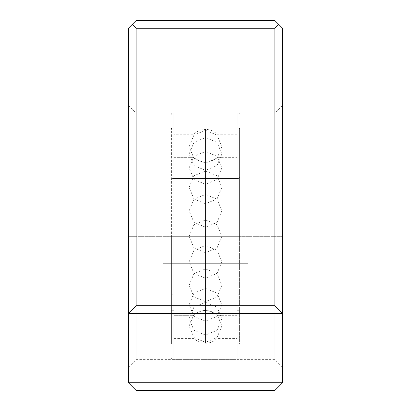 <?xml version="1.0" encoding="UTF-8"?>
<svg xmlns="http://www.w3.org/2000/svg" width="411" height="411" viewBox="0 0 411 411"><rect width="100%" height="100%" fill="white"/><g stroke="black" fill="none" stroke-linecap="round" stroke-linejoin="round"><path stroke-width="0.31" stroke-dasharray="2.06 1.54" d="M274.856 236.325L274.856 113.025L274.856 236.325L136.144 236.325L136.144 113.025L136.144 236.325L128.438 236.325L136.144 236.325L136.144 113.025L136.144 236.325L274.856 236.325L274.856 113.025L274.856 236.325L136.144 236.325L274.856 236.325L274.856 359.625L274.856 236.325L282.562 236.325L282.562 105.319L282.562 367.331L282.562 236.325L274.856 236.325L274.856 359.625L274.856 236.325M128.438 236.325L128.438 105.319L128.438 367.331L128.438 105.319L128.438 236.325L136.144 236.325L136.144 359.625L136.144 236.325L128.438 236.325L128.438 367.331L128.438 236.325M163.116 263.297L247.884 263.297L247.884 313.388L163.116 313.388L163.116 263.297L247.884 263.297L247.884 313.388L163.116 313.388L163.116 263.297L163.932 263.297L163.116 263.297L163.116 313.388L247.884 313.388L163.116 313.388L247.884 313.388L163.116 313.388L247.884 313.388L247.884 263.297L163.116 263.297L163.932 263.297L163.116 263.297L163.116 313.388L247.884 313.388L247.884 263.297L180.069 263.297L180.069 20.55L230.931 20.55L230.931 263.297L180.069 263.297L180.069 20.55L230.931 20.55L230.931 263.297L230.931 20.55L180.069 20.55L230.931 20.55L180.069 20.55L230.931 20.55L180.069 20.55L180.069 263.297L230.931 263.297L163.932 263.297L247.884 263.297L163.116 263.297M274.856 390.45L136.144 390.45L128.438 382.744L282.562 382.744L274.856 390.45L136.144 390.45L128.438 382.744L128.438 313.388L282.562 313.388L128.438 313.388L136.144 305.681L136.144 28.256L132.291 24.403L136.144 20.55L274.856 20.55L136.144 20.55L128.438 28.256L132.291 24.403L136.144 28.256L274.856 28.256L136.144 28.256L136.144 305.681L274.856 305.681L136.144 305.681L128.438 313.388L282.562 313.388L128.438 313.388L282.562 313.388L128.438 313.388L128.438 28.256L128.438 382.744L282.562 382.744L282.562 313.388L282.562 382.744L274.856 390.45M274.856 20.55L278.709 24.403L274.856 28.256L274.856 305.681L282.562 313.388L282.562 28.256L278.709 24.403L282.562 28.256L282.562 313.388L274.856 305.681L274.856 28.256L278.709 24.403L274.856 20.55M180.069 263.297L230.931 263.297L230.931 20.55L180.069 20.55L180.069 263.297L230.931 263.297L180.069 263.297M136.144 236.325L136.144 359.625L136.144 236.325M282.562 236.325L282.562 367.331L282.562 236.325M240.178 236.325L240.178 115.337L240.178 236.325L240.178 115.337L240.178 236.325L237.866 236.325L237.866 113.025L237.866 236.325L237.866 113.025L237.866 236.325L240.178 236.325L240.178 128.438L240.178 236.325L236.988 236.325L240.178 236.325L236.988 236.325L236.988 128.438L236.988 236.325L236.988 134.217L236.988 236.325L205.5 236.325L205.5 343.247L205.5 236.325L205.5 343.247L205.5 236.325L217.1 236.325L217.1 338.433L217.1 236.325L217.1 338.433L217.1 236.325L236.988 236.325L217.1 236.325L217.1 134.217L217.1 236.325L217.1 134.217L217.1 236.325L217.1 134.217L217.1 236.325L193.9 236.325L193.9 338.433L193.9 236.325L193.9 338.433L193.9 236.325L205.5 236.325L205.5 343.247L205.5 129.403L205.5 236.325L205.5 129.403L205.5 236.325L193.9 236.325L193.9 134.217L193.9 236.325L174.012 236.325L174.012 128.438L174.012 236.325L170.822 236.325L170.822 115.337L170.822 236.325L170.822 115.337L170.822 236.325L173.134 236.325L173.134 113.025L173.134 236.325L173.134 113.025L173.134 236.325L170.822 236.325L193.9 236.325L193.9 134.217L193.9 236.325L193.9 134.217L193.9 236.325L205.5 236.325L205.5 129.403L205.5 236.325L205.5 129.403L205.5 236.325L236.988 236.325L236.988 338.433L236.988 128.438L236.988 344.213L236.988 134.217L236.988 236.325L240.178 236.325L240.178 344.213L240.178 115.337L240.178 357.313L240.178 128.438L240.178 357.313L240.178 236.325L240.178 357.313L240.178 236.325L173.134 236.325L237.866 236.325L237.866 359.625L237.866 236.325L240.178 236.325L240.178 161.96L236.988 161.96L236.988 344.213L236.988 236.325L239.382 236.325L239.382 161.96L239.382 236.325L236.988 236.325L236.988 161.96L236.988 310.69L236.988 236.325L239.382 236.325L236.988 236.325L236.988 344.213L236.988 128.438L236.988 344.213L236.988 128.438L236.988 236.325L239.382 236.325L239.382 344.213L239.382 236.325L236.988 236.325L239.382 236.325L239.382 128.438L239.382 236.325L236.988 236.325L236.988 310.69L240.178 310.69L240.178 161.96L240.178 310.69L236.988 310.69L236.988 157.336L217.1 157.336L217.1 315.314A16.378 16.378 0 0 0 193.9 315.314L193.9 157.336A16.378 16.378 0 0 0 217.1 157.336L217.1 315.314L236.988 315.314L236.988 157.336L236.988 315.314L217.1 315.314L217.1 157.336A16.373 16.373 0 0 1 193.9 157.336L174.012 157.336L174.012 315.314L193.9 315.314L193.9 157.336L193.9 315.314A16.373 16.373 0 0 1 217.1 315.314L217.1 157.336L236.988 157.336L236.988 309.262L236.988 161.96L240.178 161.96L240.178 250.833L240.178 176.216A2.312 2.312 0 0 1 237.866 178.528L237.866 294.122A2.312 2.312 0 0 1 240.178 296.434L240.178 236.325M173.134 236.325L173.134 359.625L173.134 236.325L173.134 359.625L173.134 236.325L173.134 359.625L173.134 236.325L170.822 236.325L170.822 128.438L170.822 236.325L174.012 236.325L174.012 134.217L174.012 236.325L193.9 236.325L174.012 236.325L174.012 344.213L174.012 128.438L174.012 338.433L174.012 236.325L170.822 236.325L170.822 357.313L170.822 115.337L170.822 344.213L170.822 236.325L173.134 236.325L173.134 113.025L173.134 236.325L237.866 236.325L237.866 359.625L237.866 236.325L237.866 359.625L237.866 236.325L173.134 236.325M193.9 236.325L193.9 338.433L193.9 236.325M217.1 236.325L217.1 338.433L217.1 236.325M174.012 236.325L174.012 344.213L174.012 157.336L193.9 157.336L193.9 315.314L174.012 315.314L174.012 157.336L174.012 310.69L174.012 161.96L170.822 161.96L170.822 310.69L174.012 310.69L174.012 221.817L174.012 236.325L171.618 236.325L171.618 310.69L171.618 236.325L174.012 236.325L174.012 310.69L170.822 310.69L170.822 161.96L174.012 161.96L174.012 310.69L174.012 236.325L171.618 236.325L174.012 236.325L174.012 128.438L174.012 344.213L174.012 128.438L174.012 344.213L174.012 236.325L171.618 236.325L171.618 128.438L171.618 236.325L174.012 236.325L171.618 236.325L171.618 344.213L171.618 236.325L174.012 236.325L174.012 161.96L174.012 236.325M170.822 236.325L170.822 296.434A2.312 2.312 0 0 1 173.134 294.122L173.134 178.528A2.312 2.312 0 0 1 170.822 176.216L170.822 236.325M237.866 236.325L237.866 113.025L237.866 236.325M239.382 236.325L239.382 128.438L239.382 236.325M237.866 178.528L237.866 294.122L173.134 294.122L173.134 178.528L237.866 178.528A2.312 2.312 0 0 0 240.178 176.216L240.178 296.434A2.312 2.312 0 0 0 237.866 294.122L237.866 178.528L173.134 178.528L173.134 294.122A2.312 2.312 0 0 0 170.822 296.434L170.822 176.216A2.312 2.312 0 0 0 173.134 178.528L173.134 294.122L237.866 294.122L237.866 178.528M236.988 315.314L236.988 251.738L236.988 315.314M174.012 315.314L174.012 251.738L174.012 315.314M240.178 310.69L240.178 250.833L240.178 310.69M170.822 310.69L170.822 250.833L170.822 310.69M205.5 236.325L205.5 219.947L205.5 236.325M205.5 285.28L205.5 268.902L205.5 285.28M205.5 318.689L205.5 335.068L205.5 318.689M205.5 325.954L205.5 309.575L205.5 325.954M205.5 304.757L205.5 321.135L205.5 304.757M205.5 261.838L205.5 245.459L205.5 261.838M205.5 210.812L205.5 227.191L205.5 210.812M205.5 167.894L205.5 151.515L205.5 167.894M205.5 146.696L205.5 163.075L205.5 146.696M205.5 153.961L205.5 137.582L205.5 153.961M205.5 187.37L205.5 203.748L205.5 187.37M171.618 236.325L171.618 344.213L171.618 236.325M128.438 105.319L136.144 113.025L274.856 113.025L282.562 105.319M128.438 367.331L136.144 359.625L274.856 359.625L282.562 367.331M170.822 115.337C171.623 113.328 172.394 112.557 173.134 113.025L237.866 113.025C238.606 112.557 239.377 113.328 240.178 115.337M174.012 338.433L193.9 338.433C197.131 341.577 200.994 343.18 205.5 343.247C210.006 343.18 213.869 341.577 217.1 338.433L236.988 338.433M170.822 357.313C171.623 359.322 172.394 360.093 173.134 359.625L237.866 359.625C238.606 360.093 239.377 359.322 240.178 357.313M240.178 128.438L239.382 128.438M171.618 128.438L170.822 128.438M236.988 134.217L217.1 134.217C213.869 131.073 210.006 129.47 205.5 129.403C200.994 129.47 197.131 131.073 193.9 134.217L174.012 134.217M171.618 344.213L170.822 344.213M240.178 344.213L239.382 344.213M239.382 161.96L236.988 161.96M239.382 310.69L236.988 310.69M205.5 219.947L217.044 224.709L221.878 236.325L217.044 247.941L205.5 252.703L193.956 247.941L189.122 236.325L193.956 224.709L205.5 219.947M205.5 268.902L217.044 273.664L221.878 285.28L217.044 296.896L205.5 301.653L193.956 296.896L189.122 285.28L193.956 273.664L205.5 268.902M205.5 302.316L217.044 307.074L221.878 318.689L217.044 330.305L205.5 335.068L193.956 330.305L189.122 318.689L193.956 307.074L205.5 302.316M205.5 309.575L217.044 314.338L221.878 325.954L217.044 337.565L205.5 342.327L193.956 337.565L189.122 325.954L193.956 314.338L205.5 309.575M205.5 288.383L217.044 293.141L221.878 304.757L217.044 316.372L205.5 321.135L193.956 316.372L189.122 304.757L193.956 293.141L205.5 288.383M205.5 245.459L217.044 250.222L221.878 261.838L217.044 273.449L205.5 278.211L193.956 273.449L189.122 261.838L193.956 250.222L205.5 245.459M205.5 194.439L217.044 199.201L221.878 210.812L217.044 222.428L205.5 227.191L193.956 222.428L189.122 210.812L193.956 199.201L205.5 194.439M205.5 151.515L217.044 156.278L221.878 167.894L217.044 179.509L205.5 184.267L193.956 179.509L189.122 167.894L193.956 156.278L205.5 151.515M205.5 130.323L217.044 135.085L221.878 146.696L217.044 158.312L205.5 163.075L193.956 158.312L189.122 146.696L193.956 135.085L205.5 130.323M205.5 137.582L217.044 142.345L221.878 153.961L217.044 165.576L205.5 170.334L193.956 165.576L189.122 153.961L193.956 142.345L205.5 137.582M205.5 170.997L217.044 175.754L221.878 187.37L217.044 198.986L205.5 203.748L193.956 198.986L189.122 187.37L193.956 175.754L205.5 170.997M171.618 310.69L174.012 310.69M171.618 161.96L174.012 161.96"/><path stroke-width="0.62" d="M274.856 390.45L136.144 390.45L274.856 390.45L282.562 382.744L128.438 382.744L136.144 390.45L128.438 382.744L282.562 382.744L282.562 313.388L128.438 313.388L128.438 382.744L128.438 313.388L282.562 313.388L274.856 305.681L136.144 305.681L128.438 313.388L136.144 305.681L274.856 305.681L274.856 28.256L136.144 28.256L136.144 305.681L136.144 28.256L274.856 28.256L278.709 24.403L274.856 20.55L136.144 20.55L132.291 24.403L136.144 28.256L132.291 24.403L128.438 28.256L128.438 313.388L128.438 28.256L136.144 20.55L274.856 20.55L282.562 28.256L282.562 382.744L274.856 390.45M274.856 305.681L274.856 28.256L278.709 24.403L282.562 28.256L282.562 313.388L274.856 305.681"/></g></svg>
